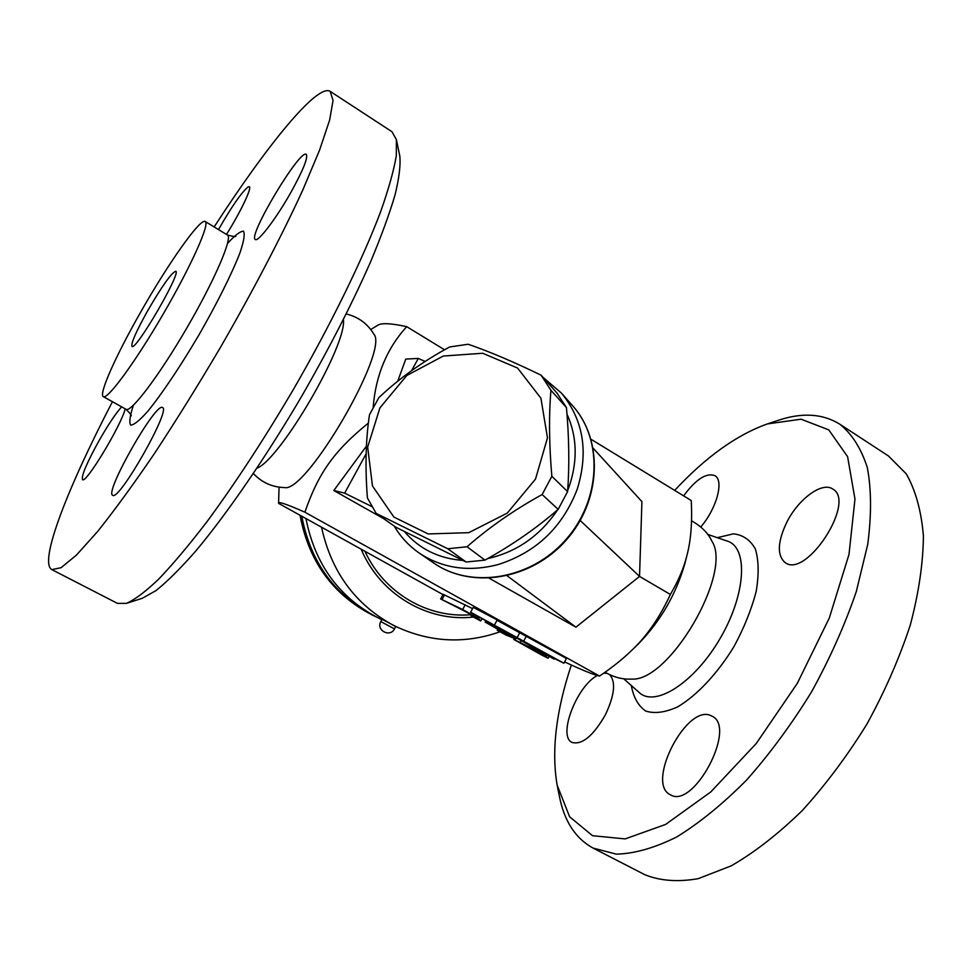 <?xml version="1.0" encoding="UTF-8"?>
<svg xmlns="http://www.w3.org/2000/svg" width="972" height="972" viewBox="0 0 972 972"><rect width="100%" height="100%" fill="white"/><g stroke="black" fill="none" stroke-linecap="round" stroke-linejoin="round"><path stroke-width="1.46" d="M112.679 495.27L112.667 495.27C104.211 492.61 155.945 401.679 162.506 407.56C171.509 408.981 118.827 501.795 112.679 495.27M214.144 226.938C266.547 145.922 317.346 83.167 330.176 91.368L391.983 131.73L396.369 139.579L396.321 155.642C393.879 170.282 388.666 188.908 380.708 211.507C362.568 259.621 330.857 324.624 293.046 390.076C263.74 439.733 235.017 483.655 206.878 521.83C189.09 545.013 173.04 564.112 158.715 579.118C145.63 591.583 134.865 599.675 126.421 603.369L142.362 598.254L156.018 590.587C167.22 581.633 180.367 568.547 195.481 551.355C227.059 513.763 265.939 457.217 302.207 395.397C329.411 347.976 352.143 303.604 370.393 262.27C381.158 236.56 389.371 214.132 395.021 194.983C399.152 178.022 400.743 165.009 399.796 155.945L399.711 155.544M291.345 191.593C276.728 217.813 258.066 242.417 255.32 239.489C247.313 236.731 300.117 148.412 306.277 154.378C308.197 157.537 303.228 169.942 291.345 191.593M218.518 229.599C231.591 206.696 241.445 192.468 248.079 186.928L249.306 186.709C252.246 187.499 240.315 212.576 226.464 234.422M125.218 408.835C121.221 425.42 85.694 484.263 82.535 479.633C81.247 475.916 86.775 462.891 99.12 440.571C108.257 424.606 115.753 413.367 121.634 406.843M126.421 603.369L117.478 603.381L51.844 569.616M330.176 91.368L333.056 100.395L329.654 120.006L319.569 150.125L302.814 189.99C281.856 235.661 253.012 290.907 220.316 347.624C198.118 385.191 176.151 420.524 154.402 453.596C133.407 484.421 114.489 510.361 97.662 531.441L76.46 555.073L61.114 567.684L51.856 569.616C38.418 562.448 67.894 487.276 112.436 401.715M140.235 312.887C167.743 264.19 200.414 217.631 205.226 221.531C210.146 223.572 191.083 266.231 163.065 314.308C135.108 362.41 107.467 399.978 103.311 396.637C98.439 394.45 116.069 355.242 140.235 312.887M343.408 319.63C347.053 344.853 280.665 458.966 256.924 468.273M346.251 313.968C358.291 316.884 367.501 323.615 373.856 334.137C389.493 350.151 306.192 493.302 284.565 487.567L284.541 487.567C272.269 487.239 261.881 482.562 253.4 473.546M147.756 310.603C162.117 285.95 171.436 272.84 175.725 271.249C181.825 271.941 135.533 351.475 131.973 346.409C130.941 343.274 136.202 331.331 147.756 310.603M368.388 423.063C333.858 451.154 318.403 473.182 304.892 512.195C286.436 504.055 277.664 501.102 278.575 503.35L442.977 594.597M370.757 329.544L377.476 325.45C380.915 322.777 390.659 323.178 406.709 326.653C386.905 348.45 375.727 375.301 373.175 407.195M593.224 448.286L641.921 501.625L639.54 576.42L575.922 627.183L489.293 578.279M383.636 518.635L333.809 490.508L366.456 446.112M304.892 512.195L599.542 676.062C612.36 667.375 623.052 658.834 631.63 650.438C646.781 636.198 659.696 617.536 670.364 594.463C678.262 581.025 683.741 568.207 686.791 555.984C690.91 540.809 692.392 522.316 691.226 500.507L591.061 439.295M580.223 520.53L639.54 576.42L670.364 594.463M366.165 453.754L344.647 493.132L333.809 490.508M425.165 361.45L418.288 358.425L411.581 370.697M344.647 493.132L371.754 506.521M394.182 526.034C400.537 536.836 408.86 545.839 419.163 553.007C442.284 568.401 468.674 572.229 498.308 564.513C536.398 552.278 562.739 527.079 577.332 488.916C588.692 451.761 583.382 419.807 561.403 393.077L543.032 377.367M566.98 414.072C576.967 436.234 577.818 460.035 569.507 485.49L567.697 490.374M557.588 509.875C540.007 535.803 516.679 552.047 487.616 558.608M462.733 560.419C438.724 558.523 419.309 548.937 404.486 531.672M376.188 513.41L395.956 527.274L466.135 562.023L484.943 560.115C511.661 545.389 536.082 528.476 558.171 509.377L567.612 491.601C569.507 465.527 569.118 437.522 566.445 407.584L556.786 392.797L541.076 375.18L550.93 390.282C548.803 415.931 549.107 444.605 551.853 476.304L542.145 494.529C514.285 509.875 489.244 527.286 467.034 546.762L447.788 548.767L376.188 513.41L367.404 497.931C365.047 467.411 365.727 439.696 369.469 414.777L378.861 397.633C399.443 378.193 423.039 361.305 449.659 346.968L468.164 344.246C489.341 351.548 513.641 361.863 541.076 375.18M558.171 509.377L542.145 494.529M567.612 491.601L551.853 476.304M379.93 407.839L367.659 447.071L372.47 485.964L393.879 517.055L428.166 533.932L468.747 532.68L507.263 513.107L535.511 479.087L547.479 437.874L540.906 398.18L517.614 368.084L482.707 353.249L443.281 356.044L406.782 375.508L379.93 407.839M484.943 560.115L467.034 546.762M466.135 562.023L447.788 548.767M566.445 407.584L550.93 390.282M397.706 381.255L405.761 359.081L418.288 358.425M406.709 326.653L444.569 349.786M575.922 627.183L507.153 575.788M636.891 645.396L637.936 644.387C660.304 621.485 675.917 594.645 684.798 563.869L685.211 562.266M564.611 661.908C582.41 670.218 594.05 674.945 599.542 676.062M711.796 541.015L711.905 541.222C732.997 572.581 669.295 682.016 631.666 679.076C622.675 679.586 613.818 677.302 605.07 672.235M674.677 490.386C705.733 457.034 736.654 434.873 767.43 423.913L801.062 419.199L828.752 429.855L847.608 456.694L854.971 499.098L848.993 554.453L829.298 618.022L797.295 683.377L756.289 743.459L710.775 791.949L665.626 824.426L625.154 838.909L592.531 835.701L569.641 816.808L557.163 785.182C551.282 751.125 556.02 711.067 571.342 664.994M710.884 715.611L712.075 716.194C737.298 727.25 693.364 810.004 670.255 794.683C645.542 783.238 686.597 703.728 710.884 715.611M786.798 522.256C798.304 499.11 822.045 481.456 832.688 488.989C856.563 501.285 806.42 578.838 785.23 562.667C776.895 555.51 777.418 542.036 786.798 522.256M683.62 495.854C695.94 479.232 706.352 472.501 714.882 475.66C724.262 480.399 716.643 508.793 700.739 526.982M609.784 674.762C616.029 682.077 614.523 695.515 605.252 715.088C593.102 736.023 582.021 745.135 572.022 742.426C557.466 736.217 576.736 686.074 597.33 675.504M603.746 673.171L606.965 673.341M557.333 786.044L559.362 796.129C564.173 821.048 575.4 838.362 593.054 848.07L616.297 854.145C634.364 853.72 654.472 847.997 676.646 837.001C699.609 822.883 722.961 803.856 746.703 779.921C770.079 753.507 791.718 724.116 811.632 691.724C829.967 658.409 844.838 625.057 856.271 591.669L867.729 544.429C871.556 515.124 871.434 489.56 867.364 467.739C861.216 448.517 852.031 433.998 839.772 424.169C822.64 413.574 802.07 412.322 778.05 420.402L767.43 423.913M839.772 424.169L888.396 455.929L906.256 473.85C915.563 490.18 921.274 510.81 923.4 535.718C923.193 562.8 918.856 592.507 910.351 624.85C899.477 658.02 885.03 691.043 867.012 723.933C847.317 755.839 825.738 784.708 802.289 810.527C778.365 833.867 754.697 852.298 731.272 865.821L698.285 878.639C677.897 882.224 660.037 880.899 644.691 874.642L593.054 848.07M496.996 620.282L566.433 658.445L563.918 663.232L470.655 612.202L554.052 659.101L552.691 657.679L563.918 663.232M470.655 612.202L473.23 607.366L497.178 619.942L494.602 624.802M440.644 598.946L465.576 611.631L469.525 613.806L471.493 616.054L480.727 620.962L478.503 618.326L462.66 609.541L440.644 598.946L443.135 594.281L472.574 608.606M526.338 636.15L523.787 640.985M519.668 632.881L517.116 637.693M509.972 635.457L485.186 622.08L505.647 633.659L497.202 630.257L506.06 635.068L515.719 638.969L509.972 635.457L510.458 634.546M545.413 656.61L537.018 651.969L546.774 656.003L537.844 651.155L513.763 639.43L541.696 655.043L548.123 658.263L545.413 656.61L545.9 655.687M529.546 645.517L528.598 647.303M306.071 519.145C315.256 564.878 339.495 597.877 378.776 618.18L381.862 619.686M376.468 617.026L374.159 615.932C334.878 595.617 310.809 562.581 301.915 516.849M374.159 615.932L372.203 614.984C332.934 594.657 308.926 561.622 300.154 515.865M394.486 628.908L395.713 626.636L391.011 624L382.069 619.31L380.842 621.594C375.763 630.208 390.076 637.887 394.486 628.908L380.842 621.594M227.545 243.425C235.078 235.139 240.4 231.081 243.51 231.227C245.078 234.094 243.851 241.433 239.817 253.242C231.786 273.837 216.95 303.568 198.883 335.024C180.452 366.274 161.935 393.879 147.987 411.047C139.713 420.378 133.942 425.068 130.673 425.128C129.009 422.504 129.908 415.87 133.395 405.227M103.311 396.637L126.032 409.297C130.831 412.978 158.946 375.957 186.77 328.086C214.642 280.264 232.988 237.46 227.46 235.03C233.669 236.67 236.427 236.974 235.722 235.917M572.387 405.494L572.945 406.126C603.442 440.255 600.842 500.75 565.473 540.092C530.445 579.749 470.813 589.19 433.5 562.873L419.163 553.007M707.616 534.381L727.263 541.076C748.367 547.345 746.144 594.074 720.179 638.361C694.494 682.806 654.994 707.774 639.151 692.465L623.659 678.735M631.314 685.515C633.452 697.361 638.264 705.879 645.724 711.054C654.606 713.885 665.249 712.488 677.666 706.863C697.009 695.405 717.53 673.547 734.091 646.38C744.151 627.705 751.526 609.347 756.204 591.316C759.023 574.355 758.755 560.249 755.378 549.01C750.348 539.97 743.045 534.904 733.483 533.822L717.3 537.674M321.671 527.808C331.282 571.184 354.391 603.248 391.011 624L396.041 626.588C430.11 642.358 464.701 644.12 499.815 631.861M361.426 549.86C380.562 594.706 427.571 622.129 473.145 617.099M492.148 624.389L491.65 625.312M498.065 629.382L497.543 630.354M521.089 640.827L520.142 642.626M538.269 650.353L537.844 651.155M444.569 594.864L442.066 599.542M480.727 620.962L481.833 618.909L480.715 620.938M479.075 617.256L478.503 618.326M465.187 604.815L462.66 609.541M365.278 551.987C384.377 593.114 427.729 618.289 470.351 614.754M399.796 155.945L396.369 139.579M126.044 409.297C130.527 413.829 132.143 416.065 130.904 416.004M205.238 221.531L227.46 235.03M279.061 487.154L278.575 503.35M433.5 562.873C471.359 589.494 531.064 579.92 565.898 540.456C601.097 501.321 603.794 440.753 572.945 406.126L561.403 393.077M684.798 563.869L686.791 555.984M637.936 644.387L631.63 650.438M711.905 541.222C708.26 533.227 701.48 526.411 691.529 520.773M516.181 638.106L515.719 638.969M497.761 629.212L497.202 630.257M485.66 621.193L485.186 622.08M549.119 656.367L548.123 658.263M514.273 638.458L513.763 639.43M547.151 655.274L546.774 656.003M393.332 625.275L396.041 626.588"/></g></svg>

